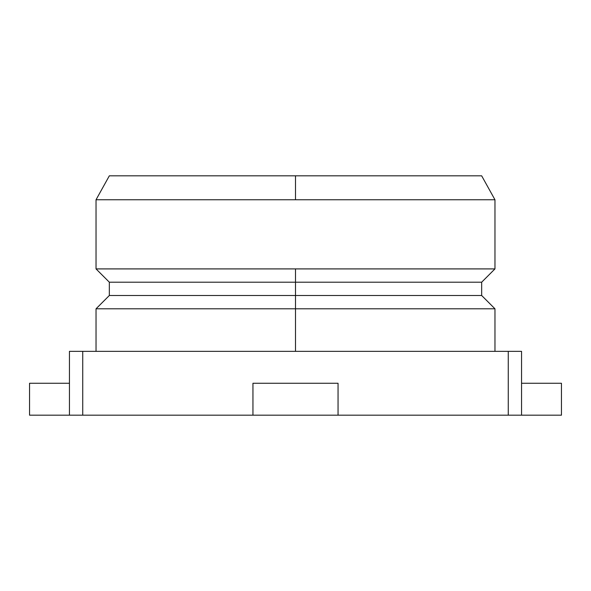 <?xml version="1.0" encoding="UTF-8"?>
<svg xmlns="http://www.w3.org/2000/svg" width="591" height="591" viewBox="0 0 591 591"><rect width="100%" height="100%" fill="white"/><g stroke="black" fill="none" stroke-linecap="round" stroke-linejoin="round"><path stroke-width="0.89" d="M295.5 295.5L295.5 282.202L109.335 282.202L295.5 282.202L295.5 268.905L96.038 268.905L96.038 199.758L295.5 199.758L295.5 175.822L109.335 175.822L481.665 175.822L295.5 175.822L295.5 199.758L494.963 199.758L494.963 268.905L494.963 199.758L96.038 199.758L96.038 268.905L494.963 268.905L295.5 268.905L295.5 282.202L481.665 282.202L295.5 282.202L295.5 295.5L109.335 295.5L295.5 295.5L295.5 308.798L295.5 295.5L481.665 295.5L295.5 295.5M96.038 351.35L96.038 308.798L295.5 308.798L96.038 308.798L109.335 295.5L109.335 282.202L96.038 268.905M295.5 351.35L295.5 308.798L295.5 351.35M69.442 351.35L69.442 415.178L29.55 415.178L29.55 383.263L69.442 383.263L29.55 383.263L29.55 415.178L82.74 415.178L82.74 351.35L508.26 351.35L508.26 415.178L69.442 415.178L69.442 351.35L82.74 351.35L69.442 351.35M521.558 351.35L82.74 351.35L82.74 415.178L252.948 415.178L252.948 383.263L252.948 415.178L338.052 415.178L338.052 383.263L338.052 415.178L521.558 415.178L508.26 415.178L508.26 351.35L521.558 351.35L521.558 415.178L521.558 351.35M561.45 415.178L521.558 415.178L561.45 415.178L561.45 383.263L561.45 415.178M494.963 351.35L494.963 308.798L295.5 308.798L494.963 308.798L481.665 295.5L481.665 282.202L494.963 268.905M521.558 383.263L561.45 383.263L521.558 383.263M252.948 383.263L338.052 383.263L252.948 383.263M96.038 199.758L109.335 175.822M494.963 199.758L481.665 175.822"/></g></svg>
